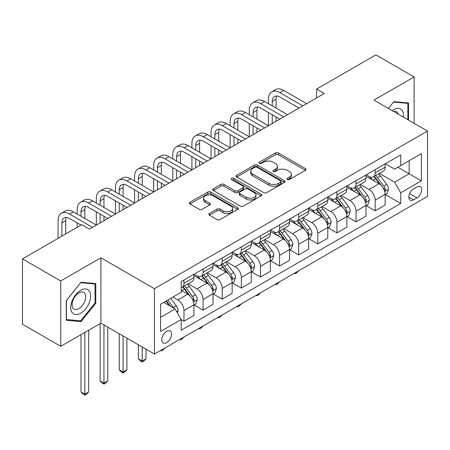 <?xml version="1.0" encoding="UTF-8"?>
<svg xmlns="http://www.w3.org/2000/svg" width="450" height="450" viewBox="0 0 450 450"><rect width="100%" height="100%" fill="white"/><g stroke="black" fill="none" stroke-linecap="round" stroke-linejoin="round"><path stroke-width="0.67" d="M287.342 179.516A1.485 0.861 0 0 0 289.446 179.516L305.398 170.308A2.126 1.226 0 0 0 306.022 169.442A2.126 1.226 0 0 0 305.398 168.576L278.37 152.966A2.126 1.226 0 0 0 275.366 152.966L259.414 162.18A1.485 0.861 0 0 0 258.975 162.787A1.485 0.861 0 0 0 259.414 163.395A1.485 0.861 0 0 0 261.517 163.395L263.582 162.203A6.795 3.921 0 0 1 273.189 162.203L275.439 163.502A6.795 3.921 0 0 1 277.431 166.275A6.795 3.921 0 0 1 275.439 169.048L273.375 170.241A1.485 0.861 0 0 0 272.942 170.848A1.485 0.861 0 0 0 273.375 171.456A1.485 0.861 0 0 0 275.479 171.456L277.543 170.263A6.795 3.921 0 0 1 287.156 170.263L289.406 171.562A6.795 3.921 0 0 1 291.397 174.336A6.795 3.921 0 0 1 289.406 177.114L287.342 178.307A1.485 0.861 0 0 0 286.909 178.909A1.485 0.861 0 0 0 287.342 179.516L287.342 178.307M166.68 342.574A6.924 3.999 120 0 0 171.203 336.476A6.924 3.999 120 0 0 170.139 330.924A6.924 3.999 120 0 0 166.68 331.267A6.924 3.999 120 0 0 162.157 337.371A6.924 3.999 120 0 0 163.215 342.917A6.924 3.999 120 0 0 166.68 342.574M209.447 213.48A2.126 1.226 0 0 0 208.828 214.346A2.126 1.226 0 0 0 209.447 215.213L217.029 219.589A2.126 1.226 0 0 0 220.033 219.589L237.752 209.362A2.126 1.226 0 0 0 238.376 208.496A2.126 1.226 0 0 0 237.752 207.63L210.724 192.021A2.126 1.226 0 0 0 207.72 192.021L190.007 202.252A2.126 1.226 0 0 0 189.382 203.119A2.126 1.226 0 0 0 190.007 203.985L199.164 209.273A2.126 1.226 0 0 0 202.168 209.273L209.751 204.896A2.126 1.226 0 0 0 210.369 204.03A2.126 1.226 0 0 0 209.751 203.164L205.206 200.542A5.681 3.279 0 0 1 203.546 198.219A5.681 3.279 0 0 1 207.051 195.193A5.681 3.279 0 0 1 213.238 195.902L231.036 206.173A5.681 3.279 0 0 1 232.695 208.496A5.681 3.279 0 0 1 229.191 211.523A5.681 3.279 0 0 1 223.003 210.814L220.033 209.104A2.126 1.226 0 0 0 217.029 209.104L209.447 213.48L209.447 215.213M100.901 257.788L60.744 280.969L22.5 258.891L22.5 324.248L60.744 346.326L100.901 323.145L154.44 354.054L154.44 288.697L100.901 257.788L100.901 323.145M414.113 123.323L414.113 76.956L373.961 100.136L427.5 131.051L154.44 288.697M414.113 76.956L375.874 54.872L316.592 89.1L316.592 97.931M22.5 258.891L81.776 224.668L89.426 229.084L324.242 93.516L316.592 89.1M263.728 192.628A2.126 1.226 0 0 0 266.732 192.628L284.451 182.402A2.126 1.226 0 0 0 285.075 181.536A2.126 1.226 0 0 0 284.451 180.669L257.423 165.06A2.126 1.226 0 0 0 254.419 165.06L236.7 175.292A2.126 1.226 0 0 0 236.081 176.158A2.126 1.226 0 0 0 236.7 177.024L263.728 192.628M232.116 179.837A1.485 0.861 0 0 1 233.623 180.051L233.623 178.284L261.101 194.147A2.126 1.226 0 0 1 261.726 195.013A2.126 1.226 0 0 1 261.101 195.879L243.382 206.111A2.126 1.226 0 0 1 240.379 206.111L213.351 190.507L213.351 188.775A2.126 1.226 0 0 0 212.732 189.641A2.126 1.226 0 0 0 213.351 190.507M213.351 188.775L220.939 184.393A2.126 1.226 0 0 1 223.937 184.393L234.9 190.721A2.126 1.226 0 0 0 237.904 190.721L242.933 187.819A2.126 1.226 0 0 0 243.557 186.953A2.126 1.226 0 0 0 242.933 186.086L231.519 179.494A1.485 0.861 0 0 1 231.086 178.892A1.485 0.861 0 0 1 232.003 178.099A1.485 0.861 0 0 1 233.623 178.284M416.947 186.958L413.578 188.899A6.705 3.87 120 0 0 409.196 194.811A6.705 3.87 120 0 0 410.226 200.183A6.705 3.87 120 0 0 413.578 199.851L416.947 197.91A6.705 3.87 120 0 0 421.324 191.998A6.705 3.87 120 0 0 420.3 186.626A6.705 3.87 120 0 0 416.947 186.958M154.44 354.054L427.5 196.408L427.5 131.051M385.358 163.772L394.611 169.116L400.731 165.583L400.731 154.896L181.209 281.632L181.209 292.32L160.56 304.245L160.56 331.447L181.209 319.522L181.209 330.21L400.731 203.473L400.731 192.786L394.611 182.188L379.401 173.407M400.731 165.583L421.38 153.658L421.38 180.861L400.731 192.786M60.744 280.969L60.744 346.326M397.822 167.259L409.146 173.796L409.146 160.723L421.38 153.658M394.611 182.188L409.146 173.796L421.38 180.861M160.56 317.317L175.089 308.925L163.772 302.389M181.209 319.613L183.966 321.199L183.966 310.517A8.651 4.995 -120 0 0 177.846 299.914L172.952 297.09M183.966 321.199L193.911 315.461L193.911 304.774A8.651 4.995 -120 0 0 187.791 294.176L181.209 290.379M194.136 304.993L203.085 310.162L203.085 299.475A8.651 4.995 -120 0 0 196.965 288.877L188.184 283.804M203.085 310.162L213.03 304.419L213.03 293.732A8.651 4.995 -120 0 0 206.91 283.134L193.911 275.631M213.261 293.957L222.21 299.121L222.21 288.433A8.651 4.995 -120 0 0 216.09 277.836L207.304 272.762M222.21 299.121L232.149 293.383L232.149 282.696A8.651 4.995 -120 0 0 226.035 272.098L213.03 264.589M232.38 282.915L241.329 288.079L241.329 277.397A8.651 4.995 -120 0 0 235.209 266.794L226.423 261.726M241.329 288.079L251.274 282.341L251.274 271.654A8.651 4.995 -120 0 0 245.154 261.056L232.149 253.547M251.505 271.873L260.454 277.043L260.454 266.355A8.651 4.995 -120 0 0 254.334 255.757L245.548 250.684M260.454 277.043L270.394 271.299L270.394 260.612A8.651 4.995 -120 0 0 264.274 250.014L251.274 242.511M270.624 260.837L279.574 266.001L279.574 255.313A8.651 4.995 -120 0 0 273.454 244.716L264.668 239.642M279.574 266.001L289.519 260.263L289.519 249.576A8.651 4.995 -120 0 0 283.399 238.978L270.394 231.469M289.744 249.795L298.693 254.964L298.693 244.277A8.651 4.995 -120 0 0 292.579 233.679L283.793 228.606M298.693 254.964L308.638 249.221L308.638 238.534A8.651 4.995 -120 0 0 302.518 227.936L289.519 220.427M308.869 238.753L317.818 243.922L317.818 233.235A8.651 4.995 -120 0 0 311.698 222.638L302.912 217.564M317.818 243.922L327.763 238.179L327.763 227.492A8.651 4.995 -120 0 0 321.643 216.894L308.638 209.391M327.988 227.717L336.938 232.881L336.938 222.193A8.651 4.995 -120 0 0 330.817 211.596L322.037 206.522M336.938 232.881L346.882 227.143L346.882 216.456A8.651 4.995 -120 0 0 340.762 205.858L327.763 198.349M347.113 216.675L356.062 221.844L356.062 211.157A8.651 4.995 -120 0 0 349.942 200.559L341.156 195.486M356.062 221.844L366.002 216.101L366.002 205.414A8.651 4.995 -120 0 0 359.887 194.816L346.882 187.307M366.233 205.633L375.182 210.803L375.182 200.115A8.651 4.995 -120 0 0 369.062 189.518L360.276 184.444M375.182 210.803L385.127 205.059L385.127 194.377A8.651 4.995 -120 0 0 379.007 183.774L366.002 176.271M366.233 174.814L369.062 176.445A8.651 4.995 -120 0 0 373.393 176.873A8.651 4.995 -120 0 0 375.182 172.912L375.182 169.644M347.113 185.85L349.942 187.487A8.651 4.995 -120 0 0 354.268 187.914A8.651 4.995 -120 0 0 356.062 183.954L356.062 180.686M327.988 196.892L330.817 198.523A8.651 4.995 -120 0 0 335.149 198.956A8.651 4.995 -120 0 0 336.938 194.991L336.938 191.722M308.869 207.934L311.698 209.565A8.651 4.995 -120 0 0 316.024 209.993A8.651 4.995 -120 0 0 317.818 206.032L317.818 202.764M289.744 218.97L292.579 220.607A8.651 4.995 -120 0 0 296.904 221.034A8.651 4.995 -120 0 0 298.693 217.074L298.693 213.806M270.624 230.012L273.454 231.643A8.651 4.995 -120 0 0 277.779 232.076A8.651 4.995 -120 0 0 279.574 228.111L279.574 224.843M251.505 241.048L254.334 242.685A8.651 4.995 -120 0 0 258.66 243.112A8.651 4.995 -120 0 0 260.454 239.153L260.454 235.884M232.38 252.09L235.209 253.727A8.651 4.995 -120 0 0 239.535 254.154A8.651 4.995 -120 0 0 241.329 250.194L241.329 246.926M213.261 263.132L216.09 264.763A8.651 4.995 -120 0 0 220.416 265.191A8.651 4.995 -120 0 0 222.21 261.231L222.21 257.963M194.136 274.168L196.965 275.805A8.651 4.995 -120 0 0 201.296 276.233A8.651 4.995 -120 0 0 203.085 272.273L203.085 269.004M385.358 194.597L400.731 203.473M373.393 176.873L383.332 171.135A8.651 4.995 -120 0 0 385.127 167.169L385.127 163.907M354.268 187.914L364.213 182.171A8.651 4.995 -120 0 0 366.002 178.211L366.002 174.943M335.149 198.956L345.088 193.213A8.651 4.995 -120 0 0 346.882 189.253L346.882 185.985M316.024 209.993L325.969 204.255A8.651 4.995 -120 0 0 327.763 200.289L327.763 197.021M296.904 221.034L306.849 215.291A8.651 4.995 -120 0 0 308.638 211.331L308.638 208.063M277.779 232.076L287.724 226.333A8.651 4.995 -120 0 0 289.519 222.373L289.519 219.105M258.66 243.112L268.605 237.375A8.651 4.995 -120 0 0 270.394 233.409L270.394 230.141M239.535 254.154L249.48 248.411A8.651 4.995 -120 0 0 251.274 244.451L251.274 241.183M220.416 265.191L230.361 259.453A8.651 4.995 -120 0 0 232.149 255.493L232.149 252.225M201.296 276.233L211.236 270.495A8.651 4.995 -120 0 0 213.03 266.529L213.03 263.261M181.209 287.623A8.651 4.995 -120 0 0 182.171 287.274L192.116 281.531A8.651 4.995 -120 0 0 193.911 277.571L193.911 274.303M182.171 287.274A8.651 4.995 -120 0 0 183.966 283.314L183.966 280.046M175.089 308.925L181.209 319.522M408.606 120.144L408.606 102.971L393.846 101.649L388.373 108.461M66.251 320.31L81.011 321.632L95.777 303.266L95.777 283.584L81.011 282.262L66.251 300.628L66.251 320.31M95.012 302.822L95.777 303.266M79.453 320.732L81.011 321.632M287.938 179.73L289.406 178.881A6.795 3.921 0 0 0 291.397 176.102L291.397 174.336M277.431 166.275L277.431 168.041A6.795 3.921 0 0 1 275.439 170.814L273.971 171.664M305.37 170.325L278.37 154.732A2.126 1.226 0 0 0 275.366 154.732L260.004 163.603M284.423 182.419L257.423 166.826A2.126 1.226 0 0 0 254.419 166.826L236.728 177.041M280.699 182.143A1.485 0.861 0 0 0 281.132 181.536A1.485 0.861 0 0 0 280.699 180.928L256.972 167.231A1.485 0.861 0 0 0 254.869 167.231L252.692 168.486A6.795 3.921 0 0 0 250.701 171.259A6.795 3.921 0 0 0 252.692 174.037L268.909 183.398A6.795 3.921 0 0 0 278.522 183.398L280.699 182.143L280.699 183.909A1.485 0.861 0 0 0 281.132 183.302L281.132 181.536M250.701 171.259L250.701 173.025A6.795 3.921 0 0 0 252.692 175.804L252.692 174.037M280.699 183.909L278.522 185.164A6.795 3.921 0 0 1 268.909 185.164L252.692 175.804M213.379 190.524L220.939 186.159L220.939 184.393M243.557 186.953L243.557 188.719A2.126 1.226 0 0 1 242.933 189.585L237.904 192.487A2.126 1.226 0 0 1 234.9 192.487L223.937 186.159A2.126 1.226 0 0 0 220.939 186.159M233.623 180.051L261.073 195.896M246.274 197.291A5.681 3.279 0 0 0 252.467 198A5.681 3.279 0 0 0 255.971 194.968A5.681 3.279 0 0 0 254.306 192.651L248.04 189.034A2.126 1.226 0 0 0 245.036 189.034L240.007 191.936A2.126 1.226 0 0 0 239.383 192.803A2.126 1.226 0 0 0 240.007 193.669L246.274 197.291L246.274 199.058A5.681 3.279 0 0 0 252.467 199.766A5.681 3.279 0 0 0 255.971 196.734L255.971 194.968M239.383 192.803L239.383 194.569A2.126 1.226 0 0 0 240.007 195.435L240.007 193.669M246.274 199.058L240.007 195.435M232.695 208.496L232.695 210.263A5.681 3.279 0 0 1 229.191 213.289A5.681 3.279 0 0 1 223.003 212.58L220.033 210.87A2.126 1.226 0 0 0 217.029 210.87L209.475 215.229M203.546 198.219L203.546 199.986A5.681 3.279 0 0 0 205.206 202.309L205.206 200.542M209.722 204.913L205.206 202.309M237.724 209.379L210.724 193.787A2.126 1.226 0 0 0 207.72 193.787L190.035 204.002M385.127 194.726L386.961 193.669L388.491 189.253A5.732 3.308 -120 0 0 386.662 184.371L380.413 176.029A16.549 9.557 -120 0 0 378.608 173.863M372.386 179.955A16.549 9.557 -120 0 0 369 176.411M384.604 191.216L385.273 190.496L385.397 189.495A5.732 3.308 -120 0 0 383.754 186.047L377.505 177.705A16.549 9.557 -120 0 0 375.699 175.539M374.158 176.428A13.736 7.931 60 0 1 376.414 178.993L381.701 186.058M373.866 176.602A16.549 9.557 60 0 1 375.671 178.763L379.822 184.309M298.794 270.714L296.707 272.801L295.178 273.684L294.412 273.246M295.178 272.801L295.178 273.684M268.408 103.669L268.408 99.253A16.228 9.366 60 0 1 271.766 91.828L275.591 89.617A16.228 9.366 60 0 1 283.702 90.422L306.652 103.669M271.766 91.828A16.228 9.366 60 0 1 279.877 92.633L302.827 105.879M299.002 108.084L279.877 97.048A10.817 6.244 -120 0 0 274.472 96.514A10.817 6.244 -120 0 0 272.233 101.464L272.233 105.879M276.733 96.013A10.817 6.244 -120 0 0 276.053 99.253L276.053 108.084M272.233 114.711L272.233 123.542M276.053 116.921L276.053 121.337M230.164 125.752L230.164 121.337A16.228 9.366 60 0 1 233.522 113.906L237.347 111.701A16.228 9.366 60 0 1 245.458 112.5L268.408 125.752L268.408 112.5M366.002 205.768L367.841 204.711L369.371 200.289A5.732 3.308 -120 0 0 367.537 195.412L361.288 187.065A16.549 9.557 -120 0 0 359.483 184.905M353.267 190.997A16.549 9.557 -120 0 0 349.881 187.447M365.484 202.258L366.148 201.538L366.272 200.537A5.732 3.308 -120 0 0 364.635 197.089L358.38 188.747A16.549 9.557 -120 0 0 356.574 186.581M355.039 187.47A13.736 7.931 60 0 1 357.294 190.035L362.582 197.094M354.741 187.639A16.549 9.557 60 0 1 356.546 189.804L360.703 195.351M279.675 281.751L277.582 283.843L276.053 284.726L275.287 284.282M276.053 283.843L276.053 284.726M346.882 216.81L348.716 215.747L350.246 211.331A5.732 3.308 -120 0 0 348.418 206.449L342.169 198.107A16.549 9.557 -120 0 0 340.363 195.941M334.147 202.033A16.549 9.557 -120 0 0 330.756 198.489M346.359 213.294L347.029 212.574L347.152 211.579A5.732 3.308 -120 0 0 345.51 208.131L339.261 199.783A16.549 9.557 -120 0 0 337.455 197.623M335.914 198.512A13.736 7.931 60 0 1 338.169 201.077L343.457 208.136M335.621 198.681A16.549 9.557 60 0 1 337.427 200.846L341.578 206.393M260.556 292.793L258.463 294.885L256.933 295.768L256.168 295.324M256.933 294.879L256.933 295.768M327.763 227.846L329.597 226.789L331.127 222.373A5.732 3.308 -120 0 0 329.293 217.491L323.044 209.149A16.549 9.557 -120 0 0 321.238 206.983M315.022 213.075A16.549 9.557 -120 0 0 311.636 209.531M327.24 224.336L327.904 223.616L328.033 222.615A5.732 3.308 -120 0 0 326.391 219.167L320.141 210.825A16.549 9.557 -120 0 0 318.336 208.659M316.794 209.548A13.736 7.931 60 0 1 319.05 212.113L324.338 219.172M316.496 209.722A16.549 9.557 60 0 1 318.302 211.882L322.459 217.429M241.431 303.834L239.344 305.921L237.814 306.804L237.043 306.366M237.814 305.921L237.814 306.804M249.283 114.711L249.283 110.295A16.228 9.366 60 0 1 252.647 102.864L256.472 100.659A16.228 9.366 60 0 1 264.583 101.464L287.528 114.711M252.647 102.864A16.228 9.366 60 0 1 260.758 103.669L283.702 116.916M279.877 119.126L260.758 108.084A10.817 6.244 -120 0 0 255.347 107.55A10.817 6.244 -120 0 0 253.108 112.5L253.108 116.916M257.608 107.049A10.817 6.244 -120 0 0 256.933 110.295L256.933 119.126M253.108 125.752L253.108 134.584M256.933 127.957L256.933 132.373M211.039 136.789L211.039 132.373A16.228 9.366 60 0 1 214.403 124.948L218.227 122.737A16.228 9.366 60 0 1 226.339 123.542L249.283 136.789L249.283 123.542M233.522 113.906A16.228 9.366 60 0 1 241.639 114.711L264.583 127.957M260.758 130.168L241.639 119.126A10.817 6.244 -120 0 0 236.227 118.592A10.817 6.244 -120 0 0 233.989 123.542L233.989 127.957M238.489 118.091A10.817 6.244 -120 0 0 237.814 121.337L237.814 130.168M233.989 136.789L233.989 145.62M237.814 138.999L237.814 143.415M191.919 147.831L191.919 143.415A16.228 9.366 60 0 1 195.278 135.984L199.102 133.779A16.228 9.366 60 0 1 207.219 134.584L230.164 147.831L230.164 134.584M214.403 124.948A16.228 9.366 60 0 1 222.514 125.752L245.458 138.999M241.633 141.204L222.514 130.168A10.817 6.244 -120 0 0 217.108 129.628A10.817 6.244 -120 0 0 214.864 134.584L214.864 138.999M219.369 129.133A10.817 6.244 -120 0 0 218.689 132.373L218.689 141.204M214.864 147.831L214.864 156.662M218.689 150.036L218.689 154.451M172.8 158.873L172.8 154.457A16.228 9.366 60 0 1 176.158 147.026L179.983 144.821A16.228 9.366 60 0 1 188.094 145.62L211.039 158.873L211.039 145.62M308.638 238.888L310.472 237.825L312.002 233.409A5.732 3.308 -120 0 0 310.174 228.527L303.924 220.185A16.549 9.557 -120 0 0 302.119 218.025M295.903 224.117A16.549 9.557 -120 0 0 292.511 220.567M308.115 235.378L308.784 234.658L308.908 233.657A5.732 3.308 -120 0 0 307.266 230.209L301.016 221.861A16.549 9.557 -120 0 0 299.211 219.701M297.669 220.59A13.736 7.931 60 0 1 299.925 223.155L305.218 230.214M297.377 220.759A16.549 9.557 60 0 1 299.183 222.924L303.339 228.471M222.311 314.871L220.219 316.963L218.689 317.846L217.924 317.402M218.689 316.963L218.689 317.846M195.278 135.984A16.228 9.366 60 0 1 203.394 136.789L226.339 150.036M222.514 152.246L203.394 141.204A10.817 6.244 -120 0 0 197.983 140.67A10.817 6.244 -120 0 0 195.744 145.62L195.744 150.036M200.244 140.169A10.817 6.244 -120 0 0 199.569 143.415L199.569 152.246M195.744 158.873L195.744 167.704M199.569 161.078L199.569 165.493M153.675 169.909L153.675 165.493A16.228 9.366 60 0 1 157.039 158.068L160.858 155.857A16.228 9.366 60 0 1 168.975 156.662L191.919 169.909L191.919 156.662M403.38 117.124A14.062 8.117 120 0 0 402.148 110.447A14.062 8.117 120 0 0 392.113 110.621M398.272 114.176A9.624 5.558 120 0 0 397.626 112.781A9.624 5.558 120 0 0 396.54 111.774A9.624 5.558 120 0 0 393.598 111.476M393.508 102.071L407.841 103.365L407.841 119.7M406.896 102.819L407.841 103.365M388.401 108.478L393.542 102.088M80.707 290.289A14.062 8.117 120 0 0 70.763 307.513A14.062 8.117 120 0 0 80.707 313.251A14.062 8.117 120 0 0 90.653 296.032A14.062 8.117 120 0 0 80.707 290.289M78.896 292.866A9.624 5.558 120 0 0 72.608 301.348A9.624 5.558 120 0 0 74.081 309.06A9.624 5.558 120 0 0 78.896 308.588A9.624 5.558 120 0 0 85.185 300.099A9.624 5.558 120 0 0 83.711 292.387A9.624 5.558 120 0 0 78.896 292.866M95.012 303.047L80.707 320.839L66.403 319.562L66.403 300.493L80.707 282.701L95.012 283.978L95.012 303.047M94.061 283.433L95.012 283.978M289.519 249.93L291.353 248.867L292.882 244.451A5.732 3.308 -120 0 0 291.054 239.569L284.799 231.227A16.549 9.557 -120 0 0 282.994 229.061M276.778 235.153A16.549 9.557 -120 0 0 273.392 231.609M288.996 246.414L289.659 245.694L289.789 244.693A5.732 3.308 -120 0 0 288.146 241.245L281.897 232.903A16.549 9.557 -120 0 0 280.091 230.743M278.55 231.632A13.736 7.931 60 0 1 280.806 234.191L286.093 241.256M278.252 231.801A16.549 9.557 60 0 1 280.058 233.966L284.214 239.513M203.186 325.912L201.099 328.005L199.569 328.888L198.804 328.444M199.569 327.999L199.569 328.888M270.394 260.966L272.233 259.909L273.757 255.493A5.732 3.308 -120 0 0 271.929 250.611L265.68 242.263A16.549 9.557 -120 0 0 263.874 240.103M257.659 246.195A16.549 9.557 -120 0 0 254.267 242.651M269.871 257.456L270.54 256.736L270.664 255.735A5.732 3.308 -120 0 0 269.021 252.287L262.772 243.945A16.549 9.557 -120 0 0 260.966 241.779M259.425 242.668A13.736 7.931 60 0 1 261.681 245.233L266.974 252.292M259.132 242.843A16.549 9.557 60 0 1 260.938 245.002L265.095 250.549M184.067 336.954L181.974 339.041L180.444 339.924L179.679 339.486M180.444 339.041L180.444 339.924M251.274 272.008L253.108 270.945L254.638 266.529A5.732 3.308 -120 0 0 252.81 261.647L246.561 253.305A16.549 9.557 -120 0 0 244.755 251.145M238.534 257.237A16.549 9.557 -120 0 0 235.148 253.688M250.751 268.498L251.415 267.778L251.544 266.777A5.732 3.308 -120 0 0 249.902 263.329L243.653 254.981A16.549 9.557 -120 0 0 241.847 252.821M240.306 253.71A13.736 7.931 60 0 1 242.561 256.275L247.849 263.334M240.007 253.879A16.549 9.557 60 0 1 241.819 256.044L245.97 261.591M164.942 347.991L162.855 350.083L161.325 350.966L160.56 350.522M161.325 350.083L161.325 350.966M176.158 147.026A16.228 9.366 60 0 1 184.269 147.831L207.219 161.078M203.394 163.288L184.269 152.246A10.817 6.244 -120 0 0 178.864 151.712A10.817 6.244 -120 0 0 176.619 156.662L176.619 161.078M181.125 151.211A10.817 6.244 -120 0 0 180.444 154.457L180.444 163.288M176.619 169.909L176.619 178.74M180.444 172.119L180.444 176.535M134.556 180.951L134.556 176.535A16.228 9.366 60 0 1 137.914 169.104L141.739 166.899A16.228 9.366 60 0 1 149.85 167.704L172.8 180.951L172.8 167.704M157.039 158.068A16.228 9.366 60 0 1 165.15 158.873L188.094 172.119M184.269 174.324L165.15 163.288A10.817 6.244 -120 0 0 159.739 162.748A10.817 6.244 -120 0 0 157.5 167.704L157.5 172.119M162 162.253A10.817 6.244 -120 0 0 161.325 165.493L161.325 174.324M157.5 180.951L157.5 189.782M161.325 183.156L161.325 187.571M115.431 191.987L115.431 187.571A16.228 9.366 60 0 1 118.794 180.146L122.619 177.936A16.228 9.366 60 0 1 130.731 178.74L153.675 191.987L153.675 178.74M137.914 169.104A16.228 9.366 60 0 1 146.025 169.909L168.975 183.156M165.15 185.366L146.025 174.324A10.817 6.244 -120 0 0 140.619 173.79A10.817 6.244 -120 0 0 138.381 178.74L138.381 183.156M142.881 173.289A10.817 6.244 -120 0 0 142.2 176.535L142.2 185.366M138.381 191.987L138.381 200.824M142.2 194.197L142.2 198.613M96.311 203.029L96.311 198.613A16.228 9.366 60 0 1 99.669 191.188L103.494 188.977A16.228 9.366 60 0 1 111.606 189.782L134.556 203.029L134.556 189.782M232.149 283.044L233.989 281.987L235.519 277.571A5.732 3.308 -120 0 0 233.685 272.689L227.436 264.347A16.549 9.557 -120 0 0 225.63 262.181M219.414 268.273A16.549 9.557 -120 0 0 216.028 264.729M231.632 279.534L232.296 278.814L232.419 277.813A5.732 3.308 -120 0 0 230.782 274.365L224.528 266.023A16.549 9.557 -120 0 0 222.722 263.863M221.186 264.752A13.736 7.931 60 0 1 223.436 267.311L228.729 274.376M220.888 264.921A16.549 9.557 60 0 1 222.694 267.081L226.851 272.632M142.2 346.989L142.2 361.035L146.025 358.824L146.025 349.2M146.025 358.824L143.73 361.125L142.2 362.008L140.67 361.125L138.381 358.824L138.381 344.784M138.381 358.824L142.2 361.035L142.2 362.008M118.794 180.146A16.228 9.366 60 0 1 126.906 180.951L149.85 194.197M146.025 196.408L126.906 185.366A10.817 6.244 -120 0 0 121.494 184.832A10.817 6.244 -120 0 0 119.256 189.782L119.256 194.197M123.756 184.331A10.817 6.244 -120 0 0 123.081 187.571L123.081 196.408M119.256 203.029L119.256 211.86M123.081 205.239L123.081 209.655M77.186 214.071L77.186 209.655A16.228 9.366 60 0 1 80.55 202.224L84.375 200.019A16.228 9.366 60 0 1 92.486 200.824L115.431 214.071L115.431 200.824M213.03 294.086L214.864 293.029L216.394 288.613A5.732 3.308 -120 0 0 214.566 283.731L208.316 275.383A16.549 9.557 -120 0 0 206.511 273.223M200.295 279.315A16.549 9.557 -120 0 0 196.903 275.766M212.507 290.576L213.176 289.856L213.3 288.855A5.732 3.308 -120 0 0 211.657 285.407L205.408 277.065A16.549 9.557 -120 0 0 203.602 274.899M202.061 275.788A13.736 7.931 60 0 1 204.317 278.353L209.604 285.412M201.769 275.963A16.549 9.557 60 0 1 203.574 278.123L207.726 283.669M123.081 335.953L123.081 372.077L126.906 369.866L126.906 338.158M126.906 369.866L124.611 372.161L123.081 373.044L121.551 372.161L119.256 369.866L119.256 333.743M119.256 369.866L123.081 372.077L123.081 373.044M99.669 191.188A16.228 9.366 60 0 1 107.781 191.987L130.731 205.239M126.906 207.444L107.781 196.408A10.817 6.244 -120 0 0 102.375 195.868A10.817 6.244 -120 0 0 100.136 200.824L100.136 205.239M104.636 195.373A10.817 6.244 -120 0 0 103.961 198.613L103.961 207.444M100.136 214.071L100.136 222.902M103.961 216.276L103.961 220.691M58.067 238.359L58.067 220.691A16.228 9.366 60 0 1 61.425 213.266L65.25 211.056A16.228 9.366 60 0 1 73.361 211.86L96.311 225.107L96.311 211.86M193.911 305.128L195.744 304.065L197.274 299.649A5.732 3.308 -120 0 0 195.441 294.767L189.191 286.425A16.549 9.557 -120 0 0 187.386 284.265M193.388 301.618L194.051 300.898L194.175 299.897A5.732 3.308 -120 0 0 192.538 296.449L186.289 288.101A16.549 9.557 -120 0 0 184.483 285.941M182.942 286.83A13.736 7.931 60 0 1 185.197 289.395L190.485 296.454M182.644 286.999A16.549 9.557 60 0 1 184.449 289.164L188.606 294.711M103.961 324.911L103.961 383.113L107.781 380.908L107.781 327.116M107.781 380.908L105.491 383.203L103.961 384.086L102.431 383.203L100.136 380.908L100.136 323.584M100.136 380.908L103.961 383.113L103.961 384.086M80.55 202.224A16.228 9.366 60 0 1 88.661 203.029L111.606 216.276M107.781 218.486L88.661 207.444A10.817 6.244 -120 0 0 83.256 206.91A10.817 6.244 -120 0 0 81.011 211.86L81.011 216.276M85.517 206.409A10.817 6.244 -120 0 0 84.836 209.655L84.836 218.486M77.186 227.317L77.186 222.902M177.384 312.896L178.149 310.691A5.732 3.308 -120 0 0 176.321 305.809L170.741 298.361M173.936 308.256A5.732 3.308 -120 0 0 173.413 307.485L167.839 300.043M166.399 300.87L170.409 306.219M165.999 301.101L169.403 305.64M84.836 332.415L84.836 394.155L88.661 391.944L88.661 330.21M88.661 391.944L86.366 394.245L84.836 395.128L83.306 394.245L81.011 391.944L81.011 334.626M81.011 391.944L84.836 394.155L84.836 395.128M61.425 213.266A16.228 9.366 60 0 1 69.542 214.071L92.486 227.317M81.011 225.107L69.542 218.486A10.817 6.244 -120 0 0 64.131 217.952A10.817 6.244 -120 0 0 61.892 222.902L61.892 236.149M66.392 217.451A10.817 6.244 -120 0 0 65.717 220.691L65.717 233.944M177.846 299.914L187.791 294.176M196.965 288.877L206.91 283.134M216.09 277.836L226.035 272.098M235.209 266.794L245.154 261.056M254.334 255.757L264.274 250.014M273.454 244.716L283.399 238.978M292.579 233.679L302.518 227.936M311.698 222.638L321.643 216.894M330.817 211.596L340.762 205.858M349.942 200.559L359.887 194.816M369.062 189.518L379.007 183.774M375.182 172.912L385.127 167.169M375.182 200.115L385.127 194.377M356.062 211.157L366.002 205.414M356.062 183.954L366.002 178.211M336.938 222.193L346.882 216.456M336.938 194.991L346.882 189.253M317.818 233.235L327.763 227.492M317.818 206.032L327.763 200.289M298.693 244.277L308.638 238.534M298.693 217.074L308.638 211.331M279.574 255.313L289.519 249.576M279.574 228.111L289.519 222.373M260.454 266.355L270.394 260.612M260.454 239.153L270.394 233.409M241.329 277.397L251.274 271.654M241.329 250.194L251.274 244.451M222.21 288.433L232.149 282.696M222.21 261.231L232.149 255.493M203.085 299.475L213.03 293.732M203.085 272.273L213.03 266.529M183.966 310.517L193.911 304.774M183.966 283.314L193.911 277.571M409.607 193.674L416.947 197.91M408.836 197.111L413.578 199.851M289.406 178.881L289.406 177.114M273.375 171.456L273.375 170.241M275.439 170.814L275.439 169.048M259.414 163.395L259.414 162.18M275.366 154.732L275.366 152.966M278.37 154.732L278.37 152.966M305.398 170.308L305.398 168.576M236.7 177.024L236.7 175.292M254.419 166.826L254.419 165.06M257.423 166.826L257.423 165.06M284.451 182.402L284.451 180.669M268.909 185.164L268.909 183.398M278.522 185.164L278.522 183.398M223.937 186.159L223.937 184.393M234.9 192.487L234.9 190.721M237.904 192.487L237.904 190.721M242.933 189.585L242.933 187.819M261.101 195.879L261.101 194.147M217.029 210.87L217.029 209.104M220.033 210.87L220.033 209.104M223.003 212.58L223.003 210.814M209.751 204.896L209.751 203.164M190.007 203.985L190.007 202.252M207.72 193.787L207.72 192.021M210.724 193.787L210.724 192.021M237.752 209.362L237.752 207.63M384.699 191.531L388.451 189.36M377.505 177.705L380.413 176.029M372.999 180.309L375.671 178.763M383.754 186.047L386.662 184.371M383.299 188.286L385.397 189.495M283.702 90.422L279.877 92.633M276.053 99.253L272.233 101.464M365.574 202.573L369.332 200.402M358.38 188.747L361.288 187.065M353.874 191.346L356.546 189.804M364.635 197.089L367.537 195.412M364.179 199.328L366.272 200.537M346.455 213.609L350.207 211.444M339.261 199.783L342.169 198.107M334.755 202.388L337.427 200.846M345.51 208.131L348.418 206.449M345.054 210.364L347.152 211.579M327.33 224.651L331.088 222.48M320.141 210.825L323.044 209.149M315.63 213.424L318.302 211.882M326.391 219.167L329.293 217.491M325.935 221.406L328.033 222.615M264.583 101.464L260.758 103.669M256.933 110.295L253.108 112.5M245.458 112.5L241.639 114.711M237.814 121.337L233.989 123.542M226.339 123.542L222.514 125.752M218.689 132.373L214.864 134.584M308.211 235.693L311.968 233.522M301.016 221.861L303.924 220.185M296.511 224.466L299.183 222.924M307.266 230.209L310.174 228.527M306.816 232.447L308.908 233.657M207.219 134.584L203.394 136.789M199.569 143.415L195.744 145.62M289.091 246.729L292.843 244.564M281.897 232.903L284.799 231.227M277.386 235.507L280.058 233.966M288.146 241.245L291.054 239.569M287.691 243.484L289.789 244.693M269.966 257.771L273.724 255.6M262.772 243.945L265.68 242.263M258.266 246.544L260.938 245.002M269.021 252.287L271.929 250.611M268.571 254.526L270.664 255.735M250.847 268.808L254.599 266.642M243.653 254.981L246.561 253.305M239.147 257.586L241.819 256.044M249.902 263.329L252.81 261.647M249.446 265.567L251.544 266.777M188.094 145.62L184.269 147.831M180.444 154.457L176.619 156.662M168.975 156.662L165.15 158.873M161.325 165.493L157.5 167.704M149.85 167.704L146.025 169.909M142.2 176.535L138.381 178.74M231.722 279.849L235.479 277.684M224.528 266.023L227.436 264.347M220.022 268.627L222.694 267.081M230.782 274.365L233.685 272.689M230.327 276.604L232.419 277.813M130.731 178.74L126.906 180.951M123.081 187.571L119.256 189.782M212.602 290.891L216.354 288.72M205.408 277.065L208.316 275.383M200.903 279.664L203.574 278.123M211.657 285.407L214.566 283.731M211.202 287.646L213.3 288.855M111.606 189.782L107.781 191.987M103.961 198.613L100.136 200.824M193.477 301.928L197.235 299.762M186.289 288.101L189.191 286.425M181.778 290.706L184.449 289.164M192.538 296.449L195.441 294.767M192.083 298.688L194.175 299.897M92.486 200.824L88.661 203.029M84.836 209.655L81.011 211.86M176.659 311.642L178.116 310.804M173.413 307.485L176.321 305.809M73.361 211.86L69.542 214.071M65.717 220.691L61.892 222.902"/></g></svg>
